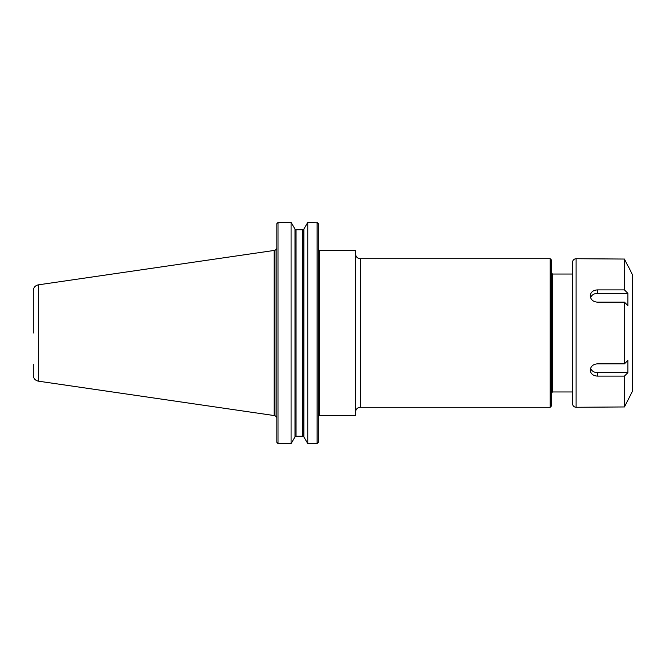 <?xml version="1.0" encoding="UTF-8"?>
<svg xmlns="http://www.w3.org/2000/svg" width="666" height="666" viewBox="0 0 666 666"><rect width="100%" height="100%" fill="white"/><g stroke="black" fill="none" stroke-linecap="round" stroke-linejoin="round"><path stroke-width="1" d="M360.281 258.716L550.158 258.716L550.158 407.284L360.281 407.284L360.281 258.716C357.409 258.433 355.844 256.86 355.561 253.996M319.472 415.359L319.472 250.641L355.561 250.641L355.561 415.359L319.472 415.359L318.331 416.25M550.158 258.716L551.34 259.89L551.34 406.11L550.158 407.284M552.522 391.958L552.522 274.042L551.34 272.86L551.34 393.14L552.522 391.958L572.56 391.958M277.447 443.165L276.84 442.357L278.013 443.598L278.013 222.402L291.092 222.402L291.092 443.598L278.013 443.598M276.84 223.643L277.447 222.835L276.84 223.643L276.84 442.357M277.447 222.835L291.092 222.402L295.005 229.129L296.029 229.745L295.005 229.129L295.005 436.871L296.029 436.255L302.83 436.255L303.854 436.871L307.767 443.598L317.116 443.598L318.298 442.357L318.298 223.643L317.682 222.835L318.298 223.643M307.767 443.598L307.767 222.402L303.854 229.129L302.83 229.745L296.029 229.745L296.029 436.255L295.005 436.871L291.092 443.598M307.767 222.402L317.682 222.835M317.116 222.402L317.116 443.598M303.854 436.871L302.83 436.255L302.83 229.745L303.854 229.129L303.854 436.871M38.345 381.16L38.345 284.84L274.109 250.458L274.109 415.542L38.345 381.16C35.223 380.452 33.541 378.513 33.3 375.324L33.3 364.477M274.109 250.458L274.95 250.458L274.95 415.542L274.109 415.542M38.345 284.84C35.223 285.548 33.541 287.487 33.3 290.676L33.3 333M627.913 266.025L624.45 259.049L576.098 258.716L576.098 407.284L624.45 406.951L632.45 391.275L632.45 274.725L632.45 391.275M627.913 372.61L624.45 376.099L597.327 376.099C593.031 375.791 590.675 373.809 590.251 370.146C590.675 366.367 593.031 364.269 597.327 363.844L624.45 363.844L627.913 360.364L627.913 372.61L597.327 372.61A7.076 6.127 0 0 1 590.567 368.306M597.327 289.901L624.45 289.901L627.913 293.39L627.913 305.636L624.45 302.156L597.327 302.156C593.031 301.731 590.675 299.633 590.251 295.854C590.675 292.191 593.031 290.21 597.327 289.901L597.327 293.39L627.913 293.39M590.567 297.694A7.076 6.127 180 0 1 597.327 293.39M624.45 376.099L624.45 406.951M624.45 302.156L624.45 363.844M624.45 259.049L624.45 289.901M576.098 258.716C573.95 258.924 572.777 260.106 572.56 262.254L572.56 403.746C572.777 405.894 573.95 407.076 576.098 407.284M597.327 376.099L597.327 372.61M360.281 407.284C357.409 407.567 355.844 409.14 355.561 412.004M552.522 274.042L572.56 274.042M319.472 250.641L318.298 249.459M274.95 415.542L276.84 417.424M274.95 250.458L276.84 248.576M632.45 274.725L628.105 266.025"/></g></svg>
